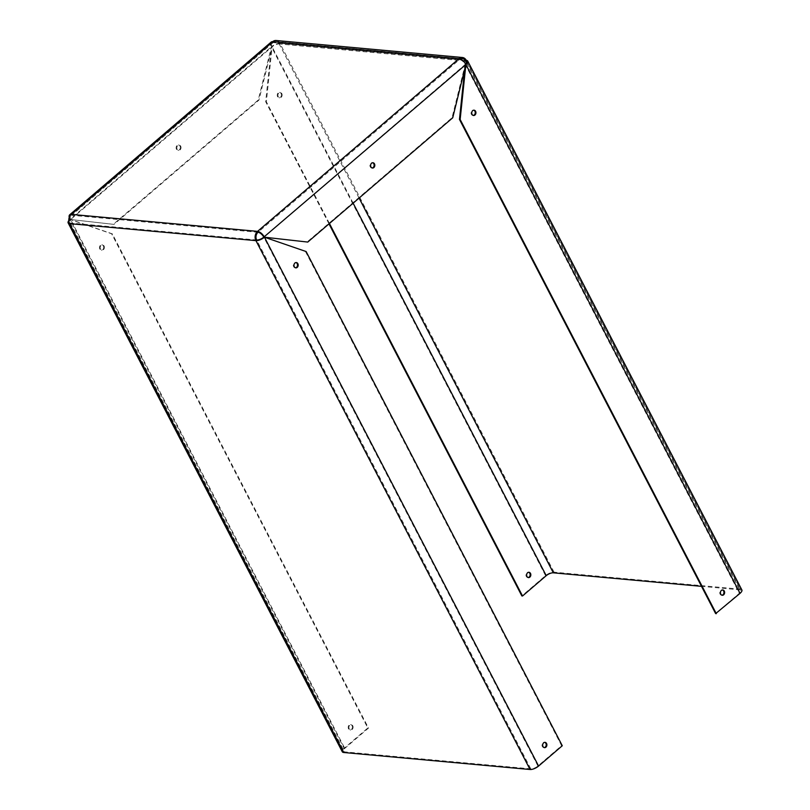 <?xml version="1.0" encoding="UTF-8"?>
<svg xmlns="http://www.w3.org/2000/svg" width="810" height="810" viewBox="0 0 810 810"><rect width="100%" height="100%" fill="white"/><g stroke="black" fill="none" stroke-linecap="round" stroke-linejoin="round"><path stroke-width="0.61" stroke-dasharray="4.05 3.04" d="M465.892 64.506L465.213 64.446L464.697 69.316M715.645 613.615L739.348 593.305A5.548 2.147 152.6 0 0 740.866 590.439A5.548 2.147 152.6 0 0 739.641 589.822L701.5 586.339M473.242 115.415A2.663 2.106 -84.8 0 1 472.898 115.425A2.663 2.106 -84.8 0 1 471.045 112.58A2.663 2.106 -84.8 0 1 473.384 110.12A2.663 2.106 -84.8 0 1 473.718 110.18M721.943 595.208A2.663 2.106 -84.8 0 1 721.599 595.208A2.663 2.106 -84.8 0 1 719.746 592.363A2.663 2.106 -84.8 0 1 722.085 589.903A2.663 2.106 -84.8 0 1 722.419 589.974M276.099 40.5A6.662 5.255 -84.8 0 1 279.936 43.325L466.256 60.325L740.391 589.184A6.662 2.582 152.6 0 1 741.859 589.923M465.639 64.051A5.548 2.147 152.6 0 1 465.213 64.446L739.348 593.305M740.391 589.184L554.07 572.184A6.662 2.582 -27.4 0 0 545.545 575.616L521.853 595.937M458.986 58.684L459.452 59.596A5.548 4.374 -84.8 0 1 460.283 59.029M554.07 572.184L279.936 43.325A6.662 2.582 -27.4 0 0 271.411 46.757L272.089 46.828L258.927 100.116L113.977 224.39L70.652 219.52L112.317 233.857L368.489 728.058L344.787 748.379A5.548 2.147 152.6 0 0 343.258 751.245A5.548 2.147 152.6 0 0 344.493 751.862L530.803 768.862A5.548 2.147 -27.4 0 0 537.911 765.997L561.603 745.686L305.431 251.475L264.516 237.229M272.666 41.685L273.142 42.586A5.548 4.374 -84.8 0 1 275.997 41.604A5.548 4.374 -84.8 0 1 279.197 43.963A5.548 2.147 -27.4 0 0 272.089 46.828L70.652 219.52L344.787 748.379M71.229 214.377L71.705 215.288L258.015 232.288L459.452 59.596A5.548 2.653 49.4 0 1 465.213 64.446L452.041 117.733L307.091 242.008M279.936 43.325L279.197 43.963L462.905 60.72M328.992 223.874L265.68 101.736L271.411 46.757L258.238 100.055L113.289 224.319L70.652 219.52A5.548 2.653 -130.6 0 1 70.44 215.622A5.548 2.653 -130.6 0 1 71.705 215.288A5.548 4.374 95.2 0 0 70.359 223.003A5.548 2.147 152.6 0 1 69.133 222.385A5.548 2.147 152.6 0 1 69.073 222.264M281.121 93.565A2.663 2.106 -84.8 0 1 281.131 96.4A2.663 2.106 -84.8 0 1 279.106 97.737A2.663 2.106 -84.8 0 1 277.253 94.891A2.663 2.106 -84.8 0 1 279.592 92.431A2.663 2.106 -84.8 0 1 281.121 93.565M528.15 577.52A2.663 2.106 -84.8 0 1 527.806 577.53A2.663 2.106 -84.8 0 1 525.953 574.685A2.663 2.106 -84.8 0 1 528.292 572.224A2.663 2.106 -84.8 0 1 528.626 572.285M329.437 223.489L266.358 101.797L272.089 46.828A5.548 2.653 -130.6 0 1 271.876 42.92L70.44 215.622M281.809 93.626A2.663 2.106 -84.8 0 1 281.809 96.461A2.663 2.106 -84.8 0 1 279.784 97.797A2.663 2.106 -84.8 0 1 277.931 94.952A2.663 2.106 -84.8 0 1 280.27 92.492A2.663 2.106 -84.8 0 1 281.809 93.626M271.158 42.08A6.662 3.179 -130.6 0 0 271.411 46.757L69.974 219.459L111.638 233.796L367.811 727.998L344.108 748.318A6.662 2.582 152.6 0 0 342.276 751.751M459.452 59.596L273.142 42.586A5.548 2.653 -130.6 0 0 271.876 42.92M69.225 217.465A6.662 3.179 -130.6 0 0 69.974 219.459L344.108 748.318M265.68 101.736L266.358 101.797M372.124 167.984A2.663 2.106 -84.8 0 1 371.79 167.984A2.663 2.106 -84.8 0 1 369.937 165.139A2.663 2.106 -84.8 0 1 372.266 162.678A2.663 2.106 -84.8 0 1 372.61 162.749M180.012 146.124A2.663 2.106 -84.8 0 1 180.012 148.959A2.663 2.106 -84.8 0 1 177.987 150.306A2.663 2.106 -84.8 0 1 176.135 147.46A2.663 2.106 -84.8 0 1 178.473 145A2.663 2.106 -84.8 0 1 180.012 146.124M69.609 223.641L70.359 223.003L256.669 240.003L530.803 768.862M180.691 146.185A2.663 2.106 -84.8 0 1 180.701 149.03A2.663 2.106 -84.8 0 1 178.666 150.366A2.663 2.106 -84.8 0 1 176.823 147.521A2.663 2.106 -84.8 0 1 179.152 145.061A2.663 2.106 -84.8 0 1 180.691 146.185M452.719 117.794L452.041 117.733M258.238 100.055L258.927 100.116M113.289 224.319L113.977 224.39M68.809 220.654A6.662 2.582 152.6 0 1 69.974 219.459M69.052 222.163A5.548 2.147 152.6 0 1 70.652 219.52M103.386 245.946A2.663 2.106 -84.8 0 1 103.397 248.781A2.663 2.106 -84.8 0 1 101.371 250.118A2.663 2.106 -84.8 0 1 99.519 247.273A2.663 2.106 -84.8 0 1 101.847 244.812A2.663 2.106 -84.8 0 1 103.386 245.946M352.087 725.73A2.663 2.106 -84.8 0 1 352.097 728.565A2.663 2.106 -84.8 0 1 350.062 729.911A2.663 2.106 -84.8 0 1 348.219 727.066A2.663 2.106 -84.8 0 1 350.548 724.596A2.663 2.106 -84.8 0 1 352.087 725.73M104.065 246.007A2.663 2.106 -84.8 0 1 104.075 248.842A2.663 2.106 -84.8 0 1 102.05 250.179A2.663 2.106 -84.8 0 1 100.197 247.333A2.663 2.106 -84.8 0 1 102.536 244.873A2.663 2.106 -84.8 0 1 104.065 246.007M352.765 725.79A2.663 2.106 -84.8 0 1 352.775 728.625A2.663 2.106 -84.8 0 1 350.75 729.972A2.663 2.106 -84.8 0 1 348.897 727.127A2.663 2.106 -84.8 0 1 351.226 724.667A2.663 2.106 -84.8 0 1 352.765 725.79M295.508 267.796A2.663 2.106 -84.8 0 1 295.164 267.806A2.663 2.106 -84.8 0 1 293.311 264.961A2.663 2.106 -84.8 0 1 295.65 262.501A2.663 2.106 -84.8 0 1 295.984 262.561M544.209 747.589A2.663 2.106 -84.8 0 1 543.864 747.589A2.663 2.106 -84.8 0 1 542.012 744.744A2.663 2.106 -84.8 0 1 544.35 742.284A2.663 2.106 -84.8 0 1 544.684 742.355M367.811 727.998L368.489 728.058M111.638 233.796L112.317 233.857M562.282 745.747L561.603 745.686M306.119 251.545L305.431 251.475M466.54 62.937L739.641 589.822M359.083 198.075L279.197 43.963M545.545 575.616L271.411 46.757M353.14 203.178L272.089 46.828M273.142 42.586L71.705 215.288M537.911 765.997L263.776 237.148L465.213 64.446M70.359 223.003L344.493 751.862M474.063 110.18L473.384 110.12M473.577 115.486L472.898 115.425M722.763 589.963L722.085 589.903M722.277 595.269L721.599 595.208M466.742 61.58L740.866 590.439M462.318 58.603L275.997 41.604M280.27 92.492L279.592 92.431M279.784 97.797L279.106 97.737M528.971 572.285L528.292 572.224M528.485 577.591L527.806 577.53M372.954 162.739L372.266 162.678M372.468 168.045L371.79 167.984M179.152 145.061L178.473 145M178.666 150.366L177.987 150.306M69.133 222.385L343.258 751.245M102.536 244.873L101.847 244.812M102.05 250.179L101.371 250.118M351.226 724.667L350.548 724.596M350.75 729.972L350.062 729.911M296.328 262.561L295.65 262.501M295.842 267.867L295.164 267.806M545.029 742.345L544.35 742.284M544.543 747.65L543.864 747.589"/><path stroke-width="1.21" d="M464.697 69.316L459.472 119.414L715.645 613.615L740.026 593.365A6.662 2.582 152.6 0 0 741.859 589.923L467.724 61.074A6.662 2.582 152.6 0 1 465.892 64.506L460.151 119.475L459.472 119.414M460.151 119.475L716.323 613.686M475.602 111.304A2.663 2.106 -84.8 0 1 475.612 114.149A2.663 2.106 -84.8 0 1 473.577 115.486A2.663 2.106 -84.8 0 1 471.734 112.641A2.663 2.106 -84.8 0 1 474.063 110.18A2.663 2.106 -84.8 0 1 475.602 111.304M724.302 591.097A2.663 2.106 -84.8 0 1 724.302 593.933A2.663 2.106 -84.8 0 1 722.277 595.269A2.663 2.106 -84.8 0 1 720.424 592.424A2.663 2.106 -84.8 0 1 722.763 589.963A2.663 2.106 -84.8 0 1 724.302 591.097M473.718 110.18A2.663 2.106 -84.8 0 1 474.923 111.243A2.663 2.106 -84.8 0 1 473.242 115.415M722.419 589.974A2.663 2.106 -84.8 0 1 723.624 591.037A2.663 2.106 -84.8 0 1 721.943 595.208M462.419 57.5L276.099 40.5A6.662 5.255 -84.8 0 0 272.666 41.685A6.662 3.179 -130.6 0 0 271.158 42.08L69.721 214.772A6.662 3.179 -130.6 0 1 71.229 214.377A6.662 5.255 95.2 0 0 69.609 223.641L255.93 240.641A6.662 5.255 95.2 0 1 257.55 231.376A6.662 3.179 49.4 0 1 264.455 237.208L307.77 242.069L452.719 117.794L465.892 64.506A6.662 3.179 49.4 0 0 458.986 58.684L272.666 41.685L71.229 214.377L257.55 231.376L458.986 58.684A6.662 5.255 -84.8 0 1 462.419 57.5A6.662 5.255 -84.8 0 1 466.256 60.325A6.662 2.582 152.6 0 1 467.724 61.074M466.256 60.325L465.507 60.963A5.548 2.147 152.6 0 1 466.742 61.58A5.548 2.147 152.6 0 1 465.639 64.051M701.5 586.339L553.331 572.822A5.548 2.147 -27.4 0 0 546.223 575.677L522.531 595.998L329.437 223.489M460.283 59.029A5.548 4.374 -84.8 0 1 462.318 58.603A5.548 4.374 -84.8 0 1 465.507 60.963L466.54 62.937M522.531 595.998L521.853 595.937L328.992 223.874M528.626 572.285A2.663 2.106 -84.8 0 1 529.821 573.348A2.663 2.106 -84.8 0 1 528.15 577.52M530.499 573.409A2.663 2.106 -84.8 0 1 530.51 576.254A2.663 2.106 -84.8 0 1 528.485 577.591A2.663 2.106 -84.8 0 1 526.632 574.746A2.663 2.106 -84.8 0 1 528.971 572.285A2.663 2.106 -84.8 0 1 530.499 573.409M257.55 231.376L258.015 232.288A5.548 2.653 49.4 0 1 263.776 237.148L465.892 64.506L740.026 593.365M69.721 214.772A6.662 3.179 -130.6 0 0 69.225 217.465M258.015 232.288A5.548 4.374 95.2 0 0 256.669 240.003A5.548 2.147 -27.4 0 0 263.776 237.148M374.483 163.873A2.663 2.106 -84.8 0 1 374.493 166.708A2.663 2.106 -84.8 0 1 372.468 168.045A2.663 2.106 -84.8 0 1 370.615 165.2A2.663 2.106 -84.8 0 1 372.954 162.739A2.663 2.106 -84.8 0 1 374.483 163.873M264.516 237.229L307.77 242.069M372.61 162.749A2.663 2.106 -84.8 0 1 373.805 163.812A2.663 2.106 -84.8 0 1 372.124 167.984M68.809 220.654A6.662 2.582 152.6 0 0 68.141 222.902A6.662 2.582 152.6 0 0 69.609 223.641L343.744 752.5L530.064 769.5L255.93 240.641L256.669 240.003M255.93 240.641A6.662 2.582 -27.4 0 0 264.455 237.208L306.119 251.545L562.282 745.747L538.589 766.068L264.455 237.208M343.744 752.5A6.662 2.582 152.6 0 1 342.276 751.751L68.141 222.902M530.064 769.5A6.662 2.582 -27.4 0 0 538.589 766.068M297.867 263.685A2.663 2.106 -84.8 0 1 297.867 266.52A2.663 2.106 -84.8 0 1 295.842 267.867A2.663 2.106 -84.8 0 1 293.99 265.022A2.663 2.106 -84.8 0 1 296.328 262.561A2.663 2.106 -84.8 0 1 297.867 263.685M546.558 743.479A2.663 2.106 -84.8 0 1 546.568 746.314A2.663 2.106 -84.8 0 1 544.543 747.65A2.663 2.106 -84.8 0 1 542.69 744.805A2.663 2.106 -84.8 0 1 545.029 742.345A2.663 2.106 -84.8 0 1 546.558 743.479M295.984 262.561A2.663 2.106 -84.8 0 1 297.179 263.625A2.663 2.106 -84.8 0 1 295.508 267.796M544.684 742.355A2.663 2.106 -84.8 0 1 545.879 743.418A2.663 2.106 -84.8 0 1 544.209 747.589M465.507 60.963L462.905 60.72M553.331 572.822L359.083 198.075M546.223 575.677L353.14 203.178"/></g></svg>
